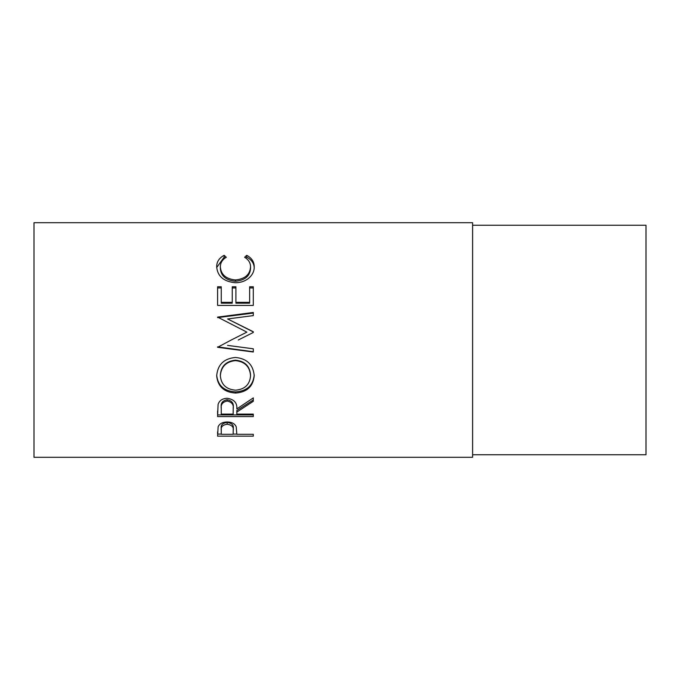 <?xml version="1.0" encoding="UTF-8"?>
<svg xmlns="http://www.w3.org/2000/svg" width="680" height="680" viewBox="0 0 680 680"><rect width="100%" height="100%" fill="white"/><g stroke="black" fill="none" stroke-linecap="round" stroke-linejoin="round"><path stroke-width="1.02" d="M217.6 436.16L218.135 426.717C219.512 423.674 222.522 422.093 227.179 421.966C231.965 422.101 234.982 423.742 236.24 426.904L236.827 434.291L253.3 434.291L253.3 436.16L217.6 436.16M236.827 412.08L236.827 414.12L253.3 414.12L253.3 416.568L217.6 416.568L218.084 404.421C219.368 400.537 222.385 398.497 227.145 398.293C234.065 399.271 237.286 402.815 236.827 408.918L253.3 397.894L253.3 401.302L236.827 412.08L236.827 410.516L253.3 399.976L253.3 397.894M216.682 375.929C217.608 364.718 223.864 358.555 235.433 357.459C246.908 358.547 253.173 364.616 254.218 375.657C253.24 386.401 247.035 392.199 235.611 393.057C224.136 392.317 217.829 386.605 216.682 375.929M238.289 340L253.3 332.46L253.3 331.738L227.613 318.962L253.3 315.605L253.3 312.469L217.6 317.101L246.891 332.129L231.234 340L246.891 332.129M227.553 345.389L253.3 348.798L253.3 352.01L217.6 347.31L231.234 340M217.6 305.413L217.6 286.773L221.263 286.773L221.263 302.362L232.246 302.362L232.246 286.773L235.909 286.773L235.909 302.362L249.636 302.362L249.636 286.773L253.3 286.773L253.3 305.413L217.6 305.413L217.6 287.929L221.263 287.929M224.153 255.315L226.296 257.286C222.309 259.649 220.328 262.879 220.346 266.968C221.008 274.669 226.057 279.004 235.484 279.956C244.996 278.978 250.019 274.584 250.554 266.789C250.503 262.803 248.523 259.632 244.604 257.286L246.729 255.315C251.727 258.009 254.218 261.834 254.218 266.781C254.337 271.422 252.254 275.434 247.971 278.825C244.299 281.46 240.057 282.761 235.246 282.736C223.686 281.579 217.498 276.267 216.682 266.806C216.656 261.825 219.147 258 224.153 255.315L224.153 257.159L225.123 258.026M472.6 457.3L472.6 222.7L34 222.7L34 457.3L472.6 457.3M472.6 454.75L646 454.75L646 225.25L472.6 225.25M220.346 266.968L220.346 268.558C221.008 276.089 226.057 280.33 235.484 281.265C244.996 280.304 250.019 276.012 250.554 268.387L250.554 266.789M235.484 279.956L235.484 281.265M245.744 258.043L246.729 257.159C251.727 259.794 254.218 263.534 254.218 268.37M246.729 255.315L246.729 257.159M216.707 267.503L224.153 257.159M221.263 302.362L221.263 303.178L232.246 303.178L232.246 302.362M232.246 287.929L235.909 287.929M235.909 302.362L235.909 303.178L249.636 303.178L249.636 302.362M249.636 287.929L253.3 287.929L253.3 305.413M253.3 332.46L253.3 331.925L227.613 318.962M253.3 315.605L253.3 313.072L217.6 317.602L217.6 317.101M253.3 348.798L253.3 351.747L217.6 346.859M254.218 374.884C253.24 385.39 247.035 391.059 235.611 391.901C224.136 391.178 217.829 385.594 216.682 375.148M235.611 393.057L235.611 391.901M250.554 375.776L250.554 375.003C249.857 366.052 244.808 361.114 235.425 360.171C226.117 361.165 221.094 366.112 220.346 375.003L220.346 375.776C221.178 384.633 226.261 389.427 235.595 390.175C244.834 389.385 249.815 384.582 250.554 375.776C249.857 366.63 244.817 361.582 235.425 360.621C226.125 361.641 221.094 366.69 220.346 375.776M235.425 360.171L235.425 360.621M217.6 411.017L217.6 414.911L253.3 414.911L253.3 414.12M233.214 407.439L233.214 408.926C233.861 404.634 231.838 402.007 227.137 401.047L227.137 399.721C222.564 400.639 220.6 403.172 221.263 407.311L221.263 414.12L233.163 414.12L233.214 407.439C233.861 403.231 231.838 400.656 227.137 399.721M227.137 401.047C222.564 401.99 220.6 404.575 221.263 408.808M253.3 436.16L253.3 434.291M236.827 434.07L233.163 434.07M221.263 434.07L217.6 434.07L217.6 431.978M233.24 428.468L233.24 430.423C233.869 427.057 231.854 424.991 227.188 424.226L227.188 422.399C222.615 423.104 220.643 425.068 221.263 428.298L221.263 434.291L233.163 434.291L233.24 428.468C233.869 425.161 231.846 423.138 227.188 422.399M227.188 424.226C222.615 424.949 220.643 426.964 221.263 430.262"/></g></svg>
